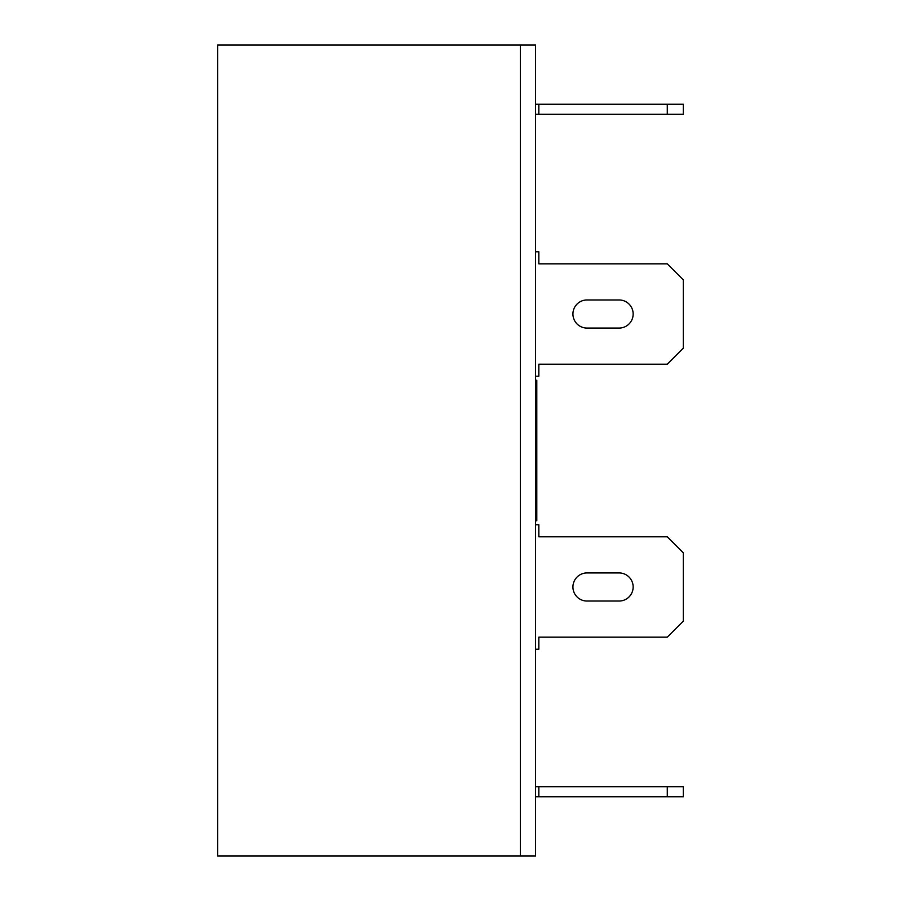 <?xml version="1.0" encoding="UTF-8"?>
<svg xmlns="http://www.w3.org/2000/svg" width="901" height="901" viewBox="0 0 901 901"><rect width="100%" height="100%" fill="white"/><g stroke="black" fill="none" stroke-linecap="round" stroke-linejoin="round"><path stroke-width="1.35" d="M535.599 380.245L536.805 380.245L536.805 520.755L535.599 520.755M217.67 855.95L520.35 855.95L520.35 45.05L520.35 855.95L535.599 855.95L535.599 45.05L217.67 45.05L217.67 855.95M535.599 251.784L538.821 251.784L538.821 263.835L667.281 263.835L683.33 279.884L683.33 348.135L667.281 364.195L538.821 364.195L538.821 376.235L535.599 376.235M586.99 328.065A14.056 14.056 0 0 1 572.935 314.01A14.056 14.056 0 0 1 586.99 299.965L619.1 299.965A14.056 14.056 0 0 1 633.155 314.01A14.056 14.056 0 0 1 619.1 328.065L586.99 328.065M535.599 104.257L683.33 104.257L683.33 114.303L535.599 114.303M538.821 104.257L538.821 114.303M667.281 104.257L667.281 114.303M535.599 786.697L683.33 786.697L683.33 796.743L535.599 796.743M538.821 786.697L538.821 796.743M667.281 786.697L667.281 796.743M535.599 649.216L538.821 649.216L538.821 637.165L667.281 637.165L683.33 621.116L683.33 552.865L667.281 536.805L538.821 536.805L538.821 524.765L535.599 524.765M586.99 601.035L619.1 601.035A14.056 14.056 0 0 0 633.155 586.99A14.056 14.056 0 0 0 619.1 572.935L586.99 572.935A14.056 14.056 0 0 0 572.935 586.99A14.056 14.056 0 0 0 586.99 601.035"/></g></svg>
